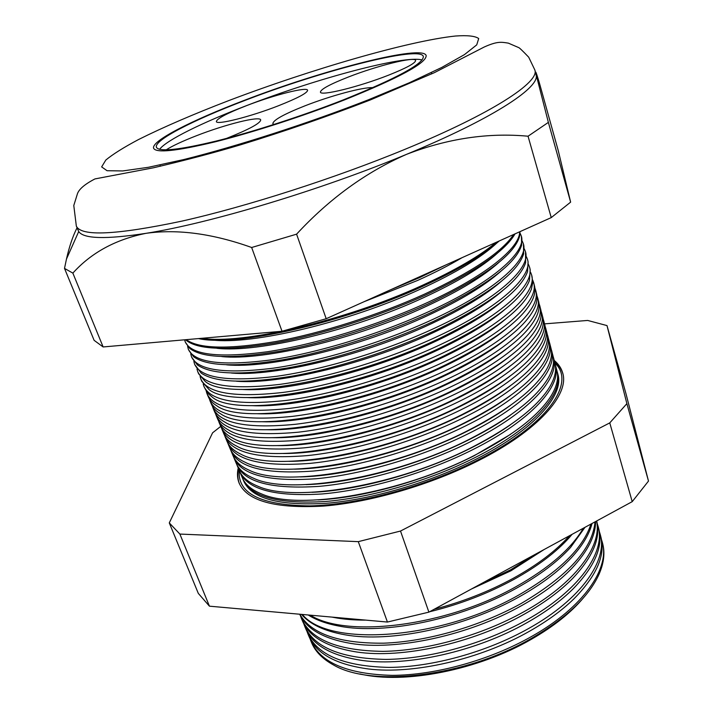<?xml version="1.0" encoding="UTF-8"?>
<svg xmlns="http://www.w3.org/2000/svg" width="713" height="713" viewBox="0 0 713 713"><rect width="100%" height="100%" fill="white"/><g stroke="black" fill="none" stroke-linecap="round" stroke-linejoin="round"><path stroke-width="1.07" d="M348.452 76.986C330.119 84.187 320.779 89.223 320.431 92.093C320.208 96.362 358.871 86.915 388.603 75.15C406.562 67.985 415.563 63.083 415.608 60.453C415.171 56.211 377.079 65.756 348.452 76.986M372.81 87.681C363.327 86.915 330.44 95.809 304.763 105.907C283.872 114.205 273.239 120.105 272.838 123.625L273.935 124.481M226.458 138.42L227.331 138.081C249.398 129.231 260.521 123.171 260.7 119.9C259.978 115.711 225.549 124.356 196.458 135.728C182.608 141.112 172.51 145.826 166.156 149.855M246.573 105.631C226.975 113.296 216.904 118.599 216.369 121.558C216.342 125.301 250.227 116.816 278.382 105.782C297.695 98.127 307.437 92.957 307.615 90.257C307.125 86.54 273.774 95.079 246.573 105.631M244.711 100.515C193.544 119.98 153.625 140.301 156.423 147.297C159.008 152.092 179.034 149.988 216.511 140.978C253.151 131.852 302.544 115.88 343.229 99.918C397.07 78.198 423.772 63.698 423.335 56.434C420.278 45.195 321.625 70.765 244.711 100.515M422.069 59.963C404.672 54.83 316.322 78.617 246.511 105.631C202.367 122.529 166.334 140.176 159.578 149.329M344.477 99.909C399.405 77.735 426.641 62.949 426.169 55.552C422.987 44.072 322.303 70.195 243.864 100.524C191.637 120.381 150.782 141.165 153.634 148.322C156.263 153.224 176.708 151.076 214.987 141.878C252.42 132.556 302.909 116.219 344.477 99.909C302.909 116.219 252.42 132.556 214.987 141.878C176.708 151.076 156.263 153.224 153.634 148.322C150.782 141.165 191.637 120.381 243.864 100.524C322.303 70.195 422.987 44.072 426.169 55.552C426.641 62.949 399.405 77.735 344.477 99.909M310.084 638.812L310.895 641.005C320.52 662.751 347.623 674.204 392.221 675.363C435.509 675.193 489.671 660.238 531.39 636.602C583.76 607.226 610.292 568.003 602.182 541.844L601.487 539.607M600.301 534.732L600.801 536.631C605.765 555.008 596.701 575.837 573.626 599.125C561.826 610.524 547.183 621.192 529.688 631.13C480.633 659.249 413.727 674.587 368.478 668.972C335.983 664.596 316.091 653.616 308.809 636.032L308.043 634.222M306.911 631.228L307.766 633.554C317.312 655.122 344.441 666.405 389.146 667.404C432.541 667.092 486.926 652.03 528.841 628.394C581.46 599.027 608.18 559.972 600.114 534.028L599.375 531.666M598.225 526.88L598.67 528.547C603.448 546.176 594.963 566.247 573.207 588.76C561.042 600.818 545.659 612.119 527.05 622.645C476.721 651.37 407.863 666.798 362.48 660.496C331.509 655.933 312.535 645.212 305.574 628.331L304.897 626.736M303.729 623.608L304.62 626.067C314.094 647.457 341.233 658.571 386.054 659.409C429.565 658.937 484.154 643.786 526.274 620.15C579.143 590.783 606.05 551.898 598.038 526.176L597.244 523.681M596.665 520.971C600.961 537.78 592.966 556.924 572.691 578.403C560.213 591.104 544.117 603.011 524.394 614.116C472.808 643.429 402.025 658.946 356.571 651.976C327.071 647.261 308.987 636.798 302.321 620.586L301.742 619.214M300.529 615.952L301.465 618.545C310.859 639.757 338.015 650.693 382.943 651.37C426.57 650.746 481.373 635.488 523.69 611.87C574.883 583.546 602.173 546.408 596.585 521.016M595.596 521.551C595.605 535.757 587.762 551.256 572.076 568.065C559.331 581.371 542.548 593.867 521.729 605.542C468.887 635.435 396.205 651.031 350.751 643.411C323.559 638.759 306.528 629.035 299.665 614.214M299.816 614.232C311.118 633.884 339.005 643.536 383.46 643.188C426.597 641.709 479.778 626.486 521.096 603.537C568.003 575.944 592.637 548.716 595.016 521.863M592.048 523.476C589.303 534.322 582.414 545.739 571.371 557.726C558.404 571.621 540.953 584.687 519.046 596.933C464.956 627.387 390.394 643.064 344.994 634.793C324.522 631.183 310.039 624.383 301.537 614.383M302.383 614.463C328.283 647.208 439.859 640.185 518.494 595.168C558.992 571.871 583.136 548.172 590.952 524.073M584.999 527.308L570.587 547.406C557.432 561.853 539.349 575.48 516.346 588.27C461.026 619.285 384.592 635.033 339.317 626.139C326.572 623.804 316.216 620.087 308.239 614.98M310.298 615.167C346.589 638.331 445.928 626.379 515.873 586.763C549.037 568.074 571.505 548.564 583.287 528.244M572.102 534.322L569.732 537.085C556.416 552.067 537.718 566.229 513.636 579.562C487.63 593.679 459.6 604.419 429.556 611.781M434.155 609.285C462.443 601.906 488.806 591.585 513.244 578.305C537.397 564.946 556.131 550.757 569.464 535.757M544.09 549.545L510.909 570.81L471.471 589M479.448 584.669L510.597 569.812L537.745 552.994M557.495 372.863L557.807 374.049C564.669 394.975 533.984 430.028 476.15 459.163C430.091 482.558 371.348 499.697 325.698 503.342C278.828 505.954 251.493 498.494 243.677 480.981L243.204 479.858M242.705 478.628L242.973 479.314C250.762 496.774 278.106 504.18 324.994 501.533C370.671 497.852 429.458 480.687 475.571 457.291C533.458 428.165 564.188 393.166 557.343 372.293L557.129 371.589M510.41 434.44L474.225 455.687C426.347 480.17 363.826 497.719 318.078 499.92M555.552 365.528L556.817 370.305C558.867 377.534 557.049 385.92 551.363 395.474C539.251 415.064 513.761 434.966 474.911 455.179C401.125 493.494 298.997 510.633 261.849 494.038C251.52 489.929 244.96 484.394 242.179 477.416L240.263 472.862M238.222 468.004C236.983 473.405 237.286 478.423 239.122 483.049C247.161 501.07 275.325 508.743 323.622 506.078C370.689 502.317 431.294 484.626 478.753 460.473C538.262 430.447 569.705 394.414 562.673 372.908C561.309 368.122 558.484 363.96 554.206 360.43M239.434 483.788C237.652 479.198 237.376 474.225 238.588 468.887M554.91 363.095C576.345 382.507 547.86 424.779 477.835 460.019C425.661 486.596 357.828 504.875 309.745 505.891C260.815 505.276 237.331 493.494 239.283 470.544M554.447 361.357C558.671 364.851 561.479 368.96 562.869 373.674M510.561 424.716C499.252 432.639 486.284 440.304 471.641 447.702C422.488 472.719 358.069 490.526 312.018 492.309M239.728 471.525L240.031 472.327C247.741 489.581 275.084 496.792 322.071 493.966C367.846 490.116 426.837 472.853 473.138 449.475C531.265 420.367 562.192 385.581 555.4 364.967L555.16 364.147M553.609 358.167L554.821 362.748C556.764 369.61 555.124 377.578 549.883 386.633C538.012 406.348 512.184 426.499 472.398 447.113C397.498 485.811 293.979 503.075 257.634 486.123C247.955 482.148 241.796 476.837 239.149 470.206L237.313 465.839M510.588 415.019C498.69 423.513 484.84 431.73 469.047 439.671C418.638 465.215 352.365 483.28 306.082 484.644M236.743 464.386L237.09 465.304C244.702 482.353 272.054 489.376 319.13 486.364C365.003 482.345 424.199 464.983 470.687 441.632C529.064 412.542 560.186 377.97 553.457 357.605L553.172 356.669M551.648 350.769L552.807 355.154C554.661 361.669 553.181 369.218 548.359 377.801C536.764 397.604 510.606 418.005 469.876 439.012C393.861 478.084 288.952 495.482 253.445 478.191C244.399 474.341 238.614 469.261 236.101 462.969L234.345 458.789M510.499 405.349C498.066 414.387 483.378 423.139 466.445 431.615C414.797 457.657 346.687 475.981 300.253 476.926M233.739 457.22L234.131 458.263C241.654 475.099 269.006 481.926 316.18 478.735C362.151 474.537 421.543 457.078 468.236 433.745C526.862 404.681 558.172 370.323 551.505 350.217L551.176 349.165M549.687 343.354L550.793 347.525C552.548 353.71 551.22 360.849 546.809 368.96C535.499 388.835 509.011 409.476 467.345 430.875C390.198 470.322 283.917 487.852 249.283 470.241C240.842 466.516 235.433 461.668 233.053 455.696L231.377 451.712M510.303 395.706C497.38 405.251 481.89 414.529 463.824 423.522C410.955 450.055 341.046 468.628 294.522 469.163M230.736 450.028L231.155 451.195C238.597 467.817 265.949 474.439 313.212 471.061C359.29 466.703 418.879 449.137 465.767 425.821C524.643 396.784 556.149 362.65 549.545 342.801L549.17 341.625M547.718 335.903L548.769 339.878C550.427 345.725 549.251 352.472 545.222 360.11C534.215 380.047 507.406 400.911 464.796 422.693C386.517 462.514 278.872 480.197 245.147 462.265C237.286 458.673 232.233 454.047 229.987 448.397L228.392 444.609M510.009 386.081C496.64 396.116 480.375 405.884 461.195 415.394C407.114 442.399 335.422 461.222 288.89 461.356M227.714 442.809L228.178 444.092C235.522 460.509 262.874 466.926 310.235 463.361C356.402 458.824 416.205 441.16 463.29 417.863C522.415 388.852 554.117 354.94 547.575 335.36L547.156 334.067M545.739 328.426L546.737 332.196C548.306 337.721 547.263 344.076 543.6 351.268C532.914 371.232 505.793 392.302 462.238 414.476C382.819 454.662 273.819 472.496 241.03 454.27C233.739 450.803 229.033 446.409 226.903 441.071L225.397 437.479M509.617 376.473C495.856 386.972 478.833 397.23 458.557 407.23C403.273 434.707 329.825 453.771 283.328 453.504M224.684 435.563L225.183 436.971C232.438 453.165 259.79 459.377 307.241 455.616C353.514 450.91 413.513 433.139 460.803 409.877C520.178 380.885 552.076 347.204 545.597 327.891L545.133 326.474M543.752 320.912L544.696 324.477C546.176 329.691 545.258 335.671 541.942 342.418C531.604 362.4 504.18 383.665 459.671 406.223C379.093 446.775 268.756 464.769 236.948 446.249C230.201 442.925 225.825 438.745 223.82 433.718L222.385 430.313M509.144 366.883C495.027 377.819 477.282 388.54 455.901 399.039C399.432 426.962 324.246 446.276 277.856 445.616M221.645 428.281L222.18 429.814C229.336 445.785 256.689 451.801 304.237 447.844C350.609 442.96 410.813 425.091 458.307 401.847C517.932 372.881 550.026 339.433 543.618 320.395L543.101 318.854M541.764 313.381L542.646 316.732C544.046 321.634 543.244 327.249 540.258 333.568C530.276 353.541 502.549 374.993 457.086 397.925C375.35 438.843 263.685 457.015 232.884 438.21C226.654 435.019 222.599 431.062 220.718 426.329L219.372 423.13M508.583 357.302C494.154 368.657 475.705 379.824 453.236 390.804C395.572 419.173 318.675 438.727 272.455 437.684M218.597 420.973L219.167 422.64C226.226 438.388 253.578 444.181 301.216 440.037C347.686 434.975 408.103 416.998 455.794 393.781C515.668 364.842 547.967 331.625 541.622 312.864L541.06 311.198M539.759 305.815L540.597 308.961C541.907 313.56 541.22 318.809 538.538 324.718C528.93 344.664 500.918 366.286 454.493 389.592C371.589 430.866 258.614 449.217 228.846 430.144C223.116 427.105 219.372 423.362 217.599 418.914L216.342 415.911M507.95 347.739C493.244 359.486 474.118 371.081 450.563 382.533C391.713 411.339 313.114 431.142 267.125 429.725M215.531 413.638L216.137 415.429C223.098 430.955 250.45 436.543 298.186 432.203C344.753 426.953 405.376 408.87 453.272 385.68C513.405 356.767 545.9 323.791 539.625 305.307L539.01 303.515M537.754 298.221L538.529 301.153C539.759 305.458 539.171 310.369 536.782 315.868C527.575 335.761 499.269 357.543 451.882 381.223C367.81 422.845 253.525 441.392 224.827 422.06C219.577 419.164 216.128 415.634 214.47 411.472L213.294 408.674M507.246 338.185C492.3 350.297 472.514 362.311 447.88 374.236C387.845 403.46 307.57 423.504 261.858 421.722M212.465 406.267L213.098 408.192C219.96 423.486 247.313 428.861 295.137 424.324C341.803 418.887 402.64 400.706 450.732 377.534C511.123 348.657 543.823 315.921 537.62 297.722L536.951 295.806M535.739 290.592L536.452 293.319C537.602 297.339 537.121 301.902 535 307.009C526.203 326.83 497.621 348.764 449.261 372.81C364.004 414.779 248.427 433.54 220.843 413.959C216.048 411.205 212.875 407.881 211.333 403.995L210.246 401.401M506.462 328.648C491.319 341.099 470.892 353.514 445.179 365.894C383.968 395.537 302.027 415.831 256.653 413.692M209.381 398.87L210.041 400.929C216.814 415.991 244.158 421.151 292.072 416.41C338.844 410.795 399.886 392.498 448.192 369.361C508.841 340.511 541.746 308.016 535.606 290.102L534.875 288.07M533.716 282.936L534.376 285.45C535.445 289.193 535.044 293.426 533.19 298.15C524.813 317.882 495.963 339.949 446.632 364.361C360.172 406.668 243.32 425.643 216.868 405.84C212.519 403.228 209.622 400.109 208.178 396.49L207.18 394.102M505.615 319.121C490.312 331.884 469.261 344.682 442.47 357.516C380.082 387.578 296.483 408.121 251.511 405.626M206.298 391.446L206.984 393.638C213.65 408.46 240.985 413.406 288.997 408.46C335.868 402.658 397.123 384.254 445.634 361.143C506.542 332.329 539.652 300.084 533.582 282.455L532.789 280.298M531.684 275.254L532.843 282.25L531.345 289.291C523.413 308.898 494.296 331.09 443.994 355.867C356.322 398.522 238.204 417.729 212.929 397.694L207.447 393.032L204.096 386.776M504.706 309.594C489.27 322.65 467.612 335.823 439.752 349.103C376.179 379.566 290.94 400.367 246.422 397.524M203.196 383.986L203.909 386.321C210.469 400.902 237.803 405.626 285.913 400.474C332.882 394.485 394.342 375.974 443.058 352.89C504.234 324.112 537.549 292.116 531.55 274.781L530.695 272.5M529.643 267.544L530.187 269.612L529.474 280.432C522.005 299.906 492.621 322.205 441.329 347.338C352.454 390.332 233.089 409.77 209.007 389.521L201.841 381.393L201.004 379.414M503.735 300.084C488.2 313.399 465.963 326.928 437.016 340.654C372.257 371.518 285.405 392.569 241.386 389.396M200.086 376.5L200.816 378.968C207.278 393.318 234.613 397.809 282.811 392.453C329.878 386.268 391.553 367.65 440.482 344.602C501.916 315.859 535.445 284.122 529.518 267.072L528.583 264.666M527.593 259.799L528.083 261.653L527.567 271.564C520.579 290.877 490.945 313.274 438.664 338.764C348.55 382.088 227.955 401.784 205.103 381.339L198.651 373.799L197.902 372.034M502.701 290.574C487.104 304.139 464.297 318.007 434.27 332.169C368.327 363.425 279.861 384.744 236.404 381.232M196.975 368.978L197.715 371.589C204.078 385.697 231.404 389.966 279.692 384.396C326.857 378.024 388.754 359.29 437.889 336.269C499.59 307.561 533.324 276.083 527.468 259.336L526.461 256.805M525.534 252.019L525.633 262.696C519.135 281.831 489.252 304.317 435.982 330.146C391.642 350.814 336.812 368.282 291.822 376.206C245.548 383.674 215.353 382.649 201.226 373.131L194.792 364.619M501.613 281.074C485.981 294.852 462.612 309.041 431.517 323.649C364.379 355.288 274.309 376.874 231.467 373.042M193.847 361.42L194.604 364.183C200.861 378.042 228.178 382.088 276.564 376.304C323.827 369.726 385.938 350.885 435.286 327.9C497.246 299.228 531.194 268.017 525.419 251.564L524.331 248.917M523.467 244.211L523.663 253.828C517.683 272.758 487.558 295.316 433.29 321.492C388.398 342.293 332.855 359.958 287.562 367.961C240.994 375.51 210.932 374.494 197.376 364.904L191.663 357.168M500.473 271.582C484.84 285.556 460.928 300.057 428.745 315.084C360.404 347.115 268.756 368.969 226.582 364.824M190.719 353.835L191.485 356.75C197.635 370.359 224.943 374.165 273.418 368.166C320.788 361.402 383.104 342.445 432.666 319.495C494.893 290.859 529.064 259.915 523.351 243.766L522.183 240.994M521.399 236.377L521.666 244.96C516.221 263.658 485.856 286.269 430.581 312.793C385.136 333.729 328.88 351.589 283.293 359.682C236.44 367.32 206.52 366.313 193.544 356.66L188.526 349.7M499.269 262.099C483.672 276.234 459.243 291.029 425.964 306.483C356.42 338.889 263.195 361.028 221.743 356.571M187.581 346.215L188.348 349.281C194.391 362.641 221.69 366.215 270.263 360.003C317.722 353.033 380.261 333.969 430.037 311.046C492.531 282.455 526.916 251.778 521.283 235.941L520.018 233.044M519.973 231.654L519.643 236.083C514.741 254.541 484.145 277.197 427.862 304.059C381.865 325.119 324.887 343.176 279.006 351.366C231.868 359.094 202.109 358.104 189.729 348.399L185.371 342.195M498.022 252.616C482.487 266.894 457.541 281.965 423.174 297.847C352.409 330.627 257.616 353.06 216.948 348.3M184.614 339.798L185.202 341.785C191.129 354.896 218.428 358.229 267.09 351.794C314.647 344.629 377.4 325.44 427.39 302.562C485.312 276.198 519.902 247.955 519.643 231.796M515.027 233.873C504.813 251.484 474.84 271.947 425.126 295.28C378.567 316.465 320.877 334.727 274.71 343.024C227.295 350.841 197.715 349.869 185.941 340.11L185.523 339.727M496.72 243.133C481.284 257.527 455.839 272.874 420.367 289.175C348.381 322.329 252.028 345.047 212.198 339.994M186.271 339.655C198.874 348.898 228.757 349.522 275.913 341.509C321.813 333.06 378.719 314.959 424.734 294.032C472.585 271.662 502.21 251.823 513.627 234.506M499.252 240.958C482.933 255.281 457.309 270.441 422.381 286.457C342.498 323.265 235.388 347.071 198.49 338.586M462.015 257.696C449.172 265.289 434.351 272.883 417.551 280.467L364.04 301.715M201.984 338.274C241.422 344.834 344.896 320.975 422.069 285.467C455.054 270.387 479.813 255.985 496.346 242.268M446.062 264.862L419.618 277.589L390.394 289.87M415.536 278.578L423.201 275.138M583.421 597.868C570.944 612.725 553.511 626.584 531.105 639.436C477.942 670.193 403.906 684.507 359.94 673.945M311.18 641.682L311.483 642.395C315.128 651.388 322.436 658.892 333.399 664.899C371.696 687.733 465.999 676.61 531.871 638.135C566.336 617.984 588.688 596.772 598.929 574.5C603.956 563.056 605.168 552.655 602.565 543.297L602.369 542.548M548.368 122.386L570.632 202.136L558.288 150.773L539.206 82.316C536.114 72.165 535.098 69.624 536.167 74.713L548.368 122.386L528.048 136.219C488.236 132.484 447.791 138.491 406.731 154.266C321.59 189.818 209.8 223.356 146.058 233.32C106.023 239.479 83.581 238.891 78.715 231.538L76.336 226.083C81.032 236.645 116.157 234.996 181.708 221.155C246.315 206.681 334.736 178.321 405.144 149.249C492.335 113.403 539.83 81.995 534.857 69.99L536.301 75.765C538.181 88.706 490.687 119.606 406.731 154.266C366.197 171.967 329.477 198.597 296.59 234.167L251.662 247.5C212.822 233.614 177.617 228.882 146.058 233.32C115.72 239.399 91.317 252.66 72.86 273.106L64.509 268.4L66.469 259.051C69.277 246.645 72.797 236.235 77.04 227.821M365.84 620.123C353.996 620.167 343.292 619.276 333.702 617.431L332.08 617.11M220.736 426.392L212.59 432.818L169.284 522.896L179.872 534.064L358.291 541.648L400.51 531.042L609.767 422.889L626.879 403.638L606.995 325.583L587.672 320.449L544.536 323.871M570.632 202.136L551.247 217.599L528.048 136.219M551.247 217.599L326.189 318.72L296.59 234.167M326.189 318.72L282.018 331.251L251.662 247.5M282.018 331.251L103.135 346.955L72.86 273.106M103.135 346.955L94.116 340.333L64.509 268.4M606.995 325.583L625.916 393.469L648.491 481.079L632.217 501.649L428.896 612.137L387.435 622.048L209.435 606.175L198.303 593.385L169.284 522.896M209.435 606.175L179.872 534.064M387.435 622.048L358.291 541.648M428.896 612.137L400.51 531.042M632.217 501.649L609.767 422.889M648.491 481.079L626.879 403.638M368.478 99.767L409.2 82.815L441.739 67.459L464.466 54.607L476.73 44.874L478.699 38.547C475.25 36.006 467.496 35.16 455.447 36.024C408.451 40.962 310.618 69.473 228.713 100.613C193.321 114.223 163.268 127.19 138.545 139.534C123.857 147.324 112.948 154.16 105.827 160.033L101.647 166.904L107.057 170.71L122.698 170.951L148.527 167.27L183.669 159.578C237.367 146.21 308.497 123.242 368.478 99.767M239.363 483.619L239.122 483.049M534.857 69.99L528.69 57.174C522.46 50.65 519.055 47.423 518.467 47.495L508.342 43.136C501.364 42.067 497.567 41.042 484.261 46.996L434.324 72.681L370.332 99.945C328.497 116.139 285.494 131.023 241.324 144.587C215.397 152.377 186.138 160.104 153.518 167.778L94.954 178.918C84.348 184.426 78.439 189.622 77.209 194.506L73.787 205.504L76.336 226.083M159.935 165.006L160.407 166.254M431.356 72.61L431.748 73.885M78.715 231.538L66.469 259.051M562.833 373.496L562.673 372.908"/></g></svg>
